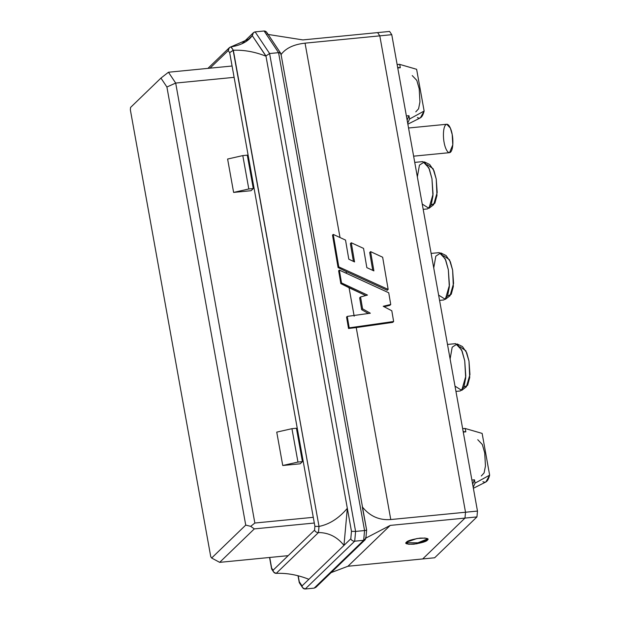 <?xml version="1.0" encoding="UTF-8"?>
<svg xmlns="http://www.w3.org/2000/svg" width="620" height="620" viewBox="0 0 620 620"><rect width="100%" height="100%" fill="white"/><g stroke="black" fill="none" stroke-linecap="round" stroke-linejoin="round"><path stroke-width="0.93" d="M414.648 68.704L399.482 64.325L416.625 69.3L424.134 111.034L409.549 119.017L407.689 123.186L409.549 119.017L408.952 115.692L406.387 115.948L408.952 115.692L407.139 120.125L408.952 115.692L409.549 119.017L424.134 111.034C422.577 117.041 420.321 119.218 417.384 117.56M397.683 67.588L400.318 67.719L397.753 67.968L400.318 67.719L399.722 64.395L397.133 64.527L399.482 64.325M407.867 124.163L420.368 117.862L424.134 111.034L416.625 69.3L399.722 64.395L400.318 67.719L397.66 67.448M175.685 83.065L254.851 523.032L313.278 517.32L254.851 523.032L250.697 526.341L254.316 528.891L219.674 562.356L288.161 555.659L219.674 562.356L211.645 558.023L245.729 525.101L166.904 87.009L160.944 78.089L130.572 107.431L130.355 109.856L210.746 556.683L211.645 558.023L210.746 556.683L130.355 109.856L130.572 107.431L160.944 78.089L168.454 72.238L232.074 66.015L168.454 72.238L175.685 83.065L234.112 77.345L175.685 83.065L168.454 72.238L160.944 78.089L166.904 87.009L175.685 83.065L166.904 87.009L245.729 525.101L250.697 526.341L254.851 523.032L175.685 83.065M251.046 190.712L233.616 192.417L227.61 159.038L233.616 192.417L248.806 188.976L242.8 155.597L227.61 159.038L242.8 155.597L248.806 188.976L253.293 188.534L251.046 190.712L253.293 188.534L247.287 155.155L253.293 188.534L248.806 188.976L233.616 192.417L251.046 190.712M300.181 463.799L282.751 465.504L276.745 432.125L282.751 465.504L297.949 462.063L291.942 428.683L276.745 432.125L291.942 428.683L297.949 462.063L302.428 461.621L296.422 428.242L291.942 428.683L296.422 428.242L302.428 461.621L300.181 463.799L302.428 461.621L297.949 462.063L282.751 465.504L300.181 463.799M474.471 479.81L471.897 480.058L474.471 479.81L472.649 484.236L474.471 479.81L475.067 483.135L474.471 479.81M463.202 431.706L465.837 431.838L463.272 432.086L465.837 431.838L465.24 428.513L462.652 428.645L464.992 428.436L482.135 433.411L464.992 428.436M473.207 487.305L475.067 483.135L473.207 487.305M314.301 523.024L254.316 528.891L314.301 523.024M477.478 511.066L391.762 34.681L379.804 35.852L465.519 512.236L477.478 511.066L476.95 516.917L464.985 518.087L422.693 558.946L434.659 557.775L476.95 516.917L434.659 557.775L422.693 558.946L464.985 518.087L465.519 512.236L379.804 35.852L377.634 32.604L389.593 31.434L391.762 34.681L477.478 511.066L465.519 512.236L464.985 518.087L476.95 516.917L477.478 511.066M480.167 432.822L465.24 428.513L465.837 431.838L463.171 431.567M473.378 488.273L485.886 481.98L489.645 475.153L482.135 433.411L489.645 475.153C488.087 481.159 485.84 483.329 482.903 481.67M489.645 475.153L475.067 483.135L489.645 475.153M423.189 209.343L427.529 208.917L431.179 204.933L432.946 195.905L431.962 178.738L428.854 167.857L422.902 161.595L414.741 162.393M427.203 164.719L433.093 168.694L436.24 179.095L436.961 195.455L434.868 203.251L431.14 205.011M439.572 300.367L443.904 299.948L447.555 295.957L449.329 286.936L448.338 269.762L445.23 258.889L439.278 252.627L431.125 253.417M443.579 255.75L449.469 259.726L452.623 270.126L453.344 286.487L451.244 294.283L447.524 296.042M455.948 391.398L460.288 390.972L463.93 386.988L465.705 377.96L464.721 360.794L461.613 349.92L455.654 343.651L447.5 344.449M459.963 346.781L465.853 350.75L468.999 361.158L469.72 377.518L467.627 385.307L463.9 387.074M428.947 208.32L433.628 204.74L437.185 192.464L436.24 179.095L433.992 170.756L429.699 164.509L424.413 161.905L429.365 169.113L431.962 178.738L433.055 194.161L428.947 208.32L422.243 204.065M417.353 176.909L419.438 165.129L424.413 161.905M445.331 299.351L450.012 295.771L453.561 283.495L452.623 270.126L450.368 261.787L446.075 255.541L440.789 252.929L445.749 260.144L448.338 269.762L449.43 285.185L445.331 299.351L438.619 295.097M433.736 267.941L435.814 256.161L440.789 252.929M461.706 390.383L466.387 386.795L469.945 374.519L468.999 361.158L466.752 352.819L462.45 346.565L457.165 343.961L462.125 351.168L464.721 360.794L465.806 376.216L461.706 390.383L454.995 386.121M450.112 358.965L452.197 347.185L457.165 343.961M413.625 156.17L449.546 152.66L452.794 144.847L452.205 134.548L450.337 128.022L446.764 124.264L408.557 127.999M444.106 142.375C443.222 138.539 442.734 127.891 445.695 124.806C448.733 122.101 451.647 130.401 452.205 134.548C453.088 138.384 453.577 149.033 450.608 152.117C447.578 154.822 444.664 146.522 444.106 142.375M391.762 34.681L389.593 31.434L377.634 32.604L379.804 35.852L391.762 34.681M247.287 155.155L242.8 155.597L247.287 155.155M250.697 526.341L245.729 525.101L211.645 558.023L219.674 562.356L254.316 528.891L250.697 526.341M298.026 575.74L299.228 582.436L298.212 575.786L299.282 581.754L302.048 585.9L350.796 538.803L351.47 531.332L347.332 508.315L343.968 545.399C337.21 536.904 328.709 532.626 318.463 532.549L276.233 573.353C286.983 572.942 297.863 574.926 308.876 579.305C297.863 574.926 286.983 572.942 276.233 573.353L318.463 532.549C328.709 532.626 337.21 536.904 343.968 545.399L347.332 508.315L265.988 56.203C254.967 51.824 244.086 49.84 233.337 50.251L319.021 526.427C329.46 524.334 338.9 518.297 347.332 508.315C338.9 518.297 329.46 524.334 319.021 526.427L318.463 532.549L319.021 526.427L233.143 50.274L229.671 52.669L314.898 526.341L318.82 526.457L314.898 526.341L314.557 530.162C315.247 531.681 316.487 532.479 318.269 532.557C316.487 532.479 315.247 531.681 314.557 530.162L273.063 570.245C273.327 572.175 274.319 573.213 276.04 573.361L273.653 572.058L271.653 568.121L271.769 569.245L273.653 572.058M362.281 506.858C369.799 516.22 379.293 520.451 390.771 519.544L465.519 512.236L390.771 519.544L356.229 327.577L348.525 328.492L346.565 317.06L347.247 316.401L346.565 317.06L348.525 328.492L349.207 327.841L347.247 316.401L370.326 313.224L362.568 308.814L360.546 296.964L367.482 295.074L341.527 282.929L339.334 270.095L388.732 292.764L390.732 304.482L383.222 306.28L391.801 310.76L393.638 321.501L392.739 322.369L393.638 321.501L349.207 327.841L348.525 328.492L392.739 322.369L356.229 327.577L390.771 519.544C379.293 520.451 369.799 516.22 362.281 506.858L366.629 530.03L365.878 538.338L363.676 540.314L354.702 541.19L305.211 589L314.185 588.124L363.676 540.314L364.56 530.55L278.574 52.654L269.599 53.529L355.593 531.425L364.56 530.55L355.593 531.425L354.702 541.19L363.676 540.314L314.185 588.124L305.211 589L354.702 541.19L355.593 531.425L269.599 53.529L278.574 52.654L264.112 31L255.146 31.876L264.112 31C265.926 31.039 266.98 32.077 267.274 34.1M269.56 557.481L271.599 568.804L271.653 568.121L273.063 570.245L314.557 530.162L314.898 526.341L229.671 52.669L228.261 50.546L210.017 68.169L228.261 50.546L229.346 47.686L230.88 46.888C229.199 47.36 228.323 48.585 228.261 50.546L229.671 52.669L233.337 50.251L230.88 46.888L249.651 38.703L252.247 35.642L246.318 41.37L252.247 35.642L265.988 56.203L252.247 35.642C248.078 41.501 241.017 45.245 231.074 46.857L233.337 50.251C244.086 49.84 254.967 51.824 265.988 56.203L252.247 35.642L265.941 55.947L269.599 53.529L255.146 31.876L269.599 53.529L265.941 55.947L351.47 531.332L355.593 531.425L351.47 531.332L350.796 538.803C351.54 540.4 352.842 541.198 354.702 541.19C352.842 541.198 351.54 540.4 350.796 538.803L302.048 585.9C302.343 587.923 303.397 588.961 305.211 589L302.637 587.714L299.282 581.754L299.406 582.87L302.637 587.714M268.142 34.456L302.885 39.913L377.634 32.604L379.804 35.852L305.055 43.16L340.024 237.537L305.055 43.16L379.804 35.852L465.519 512.236L379.804 35.852L377.634 32.604L302.885 39.913L268.142 34.456M347.944 566.254L390.236 525.404L365.901 538.067L390.236 525.404L347.944 566.254L422.693 558.946L464.985 518.087L390.236 525.404L464.985 518.087L422.693 558.946L347.944 566.254L331.103 572.624L347.944 566.254M280.767 53.367L266.693 32.286L264.112 31L278.574 52.654L280.767 53.367L280.938 54.746C285.603 48.267 293.64 44.407 305.055 43.16C293.64 44.407 285.603 48.267 280.938 54.746M353.416 261.384L350.378 243.637L351.276 242.769L363.553 248.395L366.839 267.638L373.891 270.894L370.597 251.635L382.656 257.23L388.159 289.416L338.784 266.887L333.235 234.406L345.526 240.079L348.797 259.183L354.555 261.935L351.276 242.769L350.378 243.637L353.416 261.384M372.752 270.367L369.698 252.503L370.597 251.635L369.698 252.503L372.752 270.367M387.26 290.284L346.138 271.521L346.471 273.374L346.138 271.521L387.26 290.284L388.159 289.416L387.26 290.284M389.833 305.35L384.082 306.729L389.833 305.35L390.732 304.482L389.833 305.35M341.527 282.929L340.829 283.603L365.738 295.546L349.06 287.742L354.175 316.192L349.06 287.742L340.829 283.603L341.527 282.929L367.482 295.074L360.546 296.964L359.647 297.833L361.669 309.682L359.647 297.833L360.546 296.964L362.568 308.814L361.669 309.682L368.365 313.495L361.669 309.682L362.568 308.814L370.326 313.224L347.247 316.401L349.207 327.841L393.638 321.501L391.801 310.76L383.222 306.28L390.732 304.482L388.732 292.764L339.334 270.095L338.629 270.777L340.829 283.603L338.629 270.777L339.334 270.095L341.527 282.929M332.514 235.104L333.235 234.406L332.514 235.104L338.078 267.569L338.784 266.887L338.078 267.569L346.138 271.521L338.078 267.569L332.514 235.104M406.464 542.175C407.363 540.795 411.897 539.439 420.081 538.106C427.041 537.958 429.482 538.633 427.397 540.129C426.506 541.508 421.964 542.864 413.78 544.189C406.821 544.345 404.38 543.67 406.464 542.175L406.015 543.112L408.758 544.275L416.873 543.779L427.397 540.129L427.854 539.183L425.103 538.021L416.996 538.524L406.464 542.175M465.519 512.236L464.985 518.087L465.519 512.236M373.891 270.894L366.839 267.638L363.553 248.395L351.276 242.769L354.555 261.935L348.797 259.183L345.526 240.079L333.235 234.406L338.784 266.887L388.159 289.416L382.656 257.23L370.597 251.635L373.891 270.894M427.661 538.827L417.872 542.818L406.069 542.717L417.872 542.818L427.257 539.369M280.891 54.483C281.1 53.219 280.333 52.607 278.574 52.654L364.56 530.55C366.288 530.348 366.916 530.123 366.42 529.875C366.916 530.123 366.288 530.348 364.56 530.55L363.676 540.314L365.257 539.625L315.913 587.303L314.185 588.124L316.913 585.489M365.746 537.346L365.257 539.625M255.146 31.876C253.347 32.271 252.41 33.495 252.325 35.565L253.417 32.697L255.146 31.876M271.653 568.121L269.731 557.465L271.653 568.121M481.306 475.974L484.096 472.921L485.46 466L484.7 452.84L482.321 444.501L477.757 439.696M415.788 111.864L418.585 108.802L419.942 101.882L419.19 88.722L416.803 80.383L412.238 75.578M280.945 53.8L366.629 530.015M253.417 32.697L241.971 43.757M229.346 47.686L207.925 68.378"/></g></svg>
